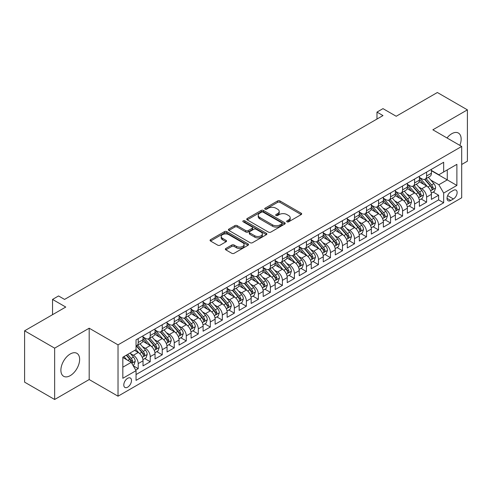 <?xml version="1.0" encoding="UTF-8"?>
<svg xmlns="http://www.w3.org/2000/svg" width="492" height="492" viewBox="0 0 492 492"><rect width="100%" height="100%" fill="white"/><g stroke="black" fill="none" stroke-linecap="round" stroke-linejoin="round"><path stroke-width="0.74" d="M287.008 221.806A1.168 0.676 0 0 0 288.663 221.806L301.19 214.573A1.667 0.966 0 0 0 301.682 213.891A1.667 0.966 0 0 0 301.19 213.208L279.96 200.951A1.667 0.966 0 0 0 277.605 200.951L265.071 208.19A1.168 0.676 0 0 0 264.727 208.663A1.168 0.676 0 0 0 265.071 209.143A1.168 0.676 0 0 0 266.719 209.143L268.343 208.208A5.338 3.081 0 0 1 275.895 208.208L277.66 209.229A5.338 3.081 0 0 1 279.222 211.406A5.338 3.081 0 0 1 277.66 213.583L276.043 214.524A1.168 0.676 0 0 0 275.698 214.998A1.168 0.676 0 0 0 276.043 215.478A1.168 0.676 0 0 0 277.691 215.478L279.315 214.537A5.338 3.081 0 0 1 286.861 214.537L288.632 215.558A5.338 3.081 0 0 1 290.194 217.741A5.338 3.081 0 0 1 288.632 219.918L287.008 220.853A1.168 0.676 0 0 0 286.67 221.332A1.168 0.676 0 0 0 287.008 221.806L287.008 220.853M70.264 375.63A13.253 7.651 120 0 0 78.923 363.945A13.253 7.651 120 0 0 76.887 353.324A13.253 7.651 120 0 0 70.264 353.982A13.253 7.651 120 0 0 61.605 365.661A13.253 7.651 120 0 0 63.634 376.282A13.253 7.651 120 0 0 70.264 375.63M459.848 145.38A13.253 7.651 120 0 0 458.409 133.061A13.253 7.651 120 0 0 451.779 133.713A13.253 7.651 120 0 0 447.013 137.969M127.637 387.179A5.437 3.143 120 0 0 131.192 382.389A5.437 3.143 120 0 0 130.362 378.028A5.437 3.143 120 0 0 127.637 378.299A5.437 3.143 120 0 0 124.089 383.09A5.437 3.143 120 0 0 124.919 387.45A5.437 3.143 120 0 0 127.637 387.179M225.822 248.485A1.667 0.966 0 0 0 225.336 249.167A1.667 0.966 0 0 0 225.822 249.844L231.781 253.288A1.667 0.966 0 0 0 234.137 253.288L248.054 245.25A1.667 0.966 0 0 0 248.546 244.567A1.667 0.966 0 0 0 248.054 243.891L226.824 231.634A1.667 0.966 0 0 0 224.469 231.634L210.551 239.665A1.667 0.966 0 0 0 210.059 240.348A1.667 0.966 0 0 0 210.551 241.031L217.747 245.182A1.667 0.966 0 0 0 220.102 245.182L226.062 241.744A1.667 0.966 0 0 0 226.548 241.062A1.667 0.966 0 0 0 226.062 240.379L222.495 238.319A4.465 2.577 0 0 1 221.185 236.498A4.465 2.577 0 0 1 223.94 234.118A4.465 2.577 0 0 1 228.805 234.678L242.777 242.747A4.465 2.577 0 0 1 244.087 244.567A4.465 2.577 0 0 1 241.332 246.947A4.465 2.577 0 0 1 236.468 246.394L234.137 245.047A1.667 0.966 0 0 0 231.781 245.047L225.822 248.485L225.822 249.844M461.693 164.482L467.4 161.192L467.4 109.851L437.357 92.508L396.201 116.266L382.985 108.634L376.977 112.102L382.985 115.577L64.557 299.419L58.548 295.95L52.539 299.419L52.539 314.683M54.643 348.158L54.643 399.492L89.187 379.547L89.187 328.207L54.643 348.158L24.6 330.808L65.756 307.051L52.539 299.419M89.187 328.207L118.025 344.861L461.693 146.444L461.693 197.784L118.025 396.195L118.025 344.861M467.4 109.851L432.855 129.796L461.693 146.444M268.46 232.107A1.667 0.966 0 0 0 270.821 232.107L284.739 224.069A1.667 0.966 0 0 0 285.225 223.393A1.667 0.966 0 0 0 284.739 222.71L263.509 210.453A1.667 0.966 0 0 0 261.147 210.453L247.23 218.491A1.667 0.966 0 0 0 246.744 219.168A1.667 0.966 0 0 0 247.23 219.85L268.46 232.107M243.626 222.058A1.168 0.676 0 0 1 244.813 222.224L244.813 220.84L266.4 233.3A1.667 0.966 0 0 1 266.885 233.983A1.667 0.966 0 0 1 266.4 234.659L252.482 242.697A1.667 0.966 0 0 1 250.12 242.697L228.891 230.44L234.844 227.027L234.844 225.637L228.891 229.075A1.667 0.966 0 0 0 228.405 229.758A1.667 0.966 0 0 0 228.891 230.44L228.891 229.075M234.844 227.027A1.667 0.966 0 0 1 237.206 227.027L237.206 225.637A1.667 0.966 0 0 0 234.844 225.637M237.206 225.637L245.815 230.607A1.667 0.966 0 0 0 248.177 230.607L252.125 228.331A1.667 0.966 0 0 0 252.617 227.648A1.667 0.966 0 0 0 252.125 226.966L243.165 221.794A1.168 0.676 0 0 1 242.82 221.314A1.168 0.676 0 0 1 243.54 220.693A1.168 0.676 0 0 1 244.813 220.84M54.643 399.492L24.6 382.149L24.6 330.808M135.718 370.095L138.215 368.656L133.227 365.777M130.392 353.527L133.406 355.267A6.796 3.924 60 0 1 138.215 363.594L143.018 360.814L143.018 365.882L150.232 361.718L144.765 358.563M142.409 346.589L145.423 348.33A6.796 3.924 60 0 1 150.232 356.651L155.035 353.877L155.035 358.945L162.249 354.781L156.782 351.626M154.42 339.652L157.44 341.393A6.796 3.924 60 0 1 162.249 349.714L167.052 346.94L167.052 352.008L174.26 347.844L168.793 344.689M166.437 332.709L169.457 334.455A6.796 3.924 60 0 1 174.26 342.776L179.07 340.003L179.07 345.07L186.277 340.907L180.81 337.752M178.455 325.772L181.474 327.518A6.796 3.924 60 0 1 186.277 335.839L191.087 333.066L191.087 338.133L198.294 333.97L192.827 330.815M190.472 318.834L193.491 320.581A6.796 3.924 60 0 1 198.294 328.902L203.104 326.128L203.104 331.196L210.312 327.032L204.844 323.871M202.489 311.897L205.502 313.644A6.796 3.924 60 0 1 210.312 321.965L215.121 319.191L215.121 324.253L222.329 320.095L216.861 316.934M214.506 304.96L217.519 306.7A6.796 3.924 60 0 1 222.329 315.028L227.132 312.254L227.132 317.315L234.346 313.158L228.878 309.997M226.523 298.023L229.536 299.763A6.796 3.924 60 0 1 234.346 308.09L239.149 305.317L239.149 310.378L246.363 306.221L240.895 303.06M238.54 291.086L241.554 292.826A6.796 3.924 60 0 1 246.363 301.153L251.166 298.38L251.166 303.441L258.374 299.277L252.906 296.123M250.551 284.148L253.571 285.889A6.796 3.924 60 0 1 258.374 294.216L263.183 291.442L263.183 296.504L270.391 292.34L264.924 289.185M262.568 277.211L265.588 278.952A6.796 3.924 60 0 1 270.391 287.279L275.2 284.505L275.2 289.567L282.408 285.403L276.941 282.248M274.585 270.274L277.605 272.014A6.796 3.924 60 0 1 282.408 280.342L287.217 277.568L287.217 282.629L294.425 278.466L288.958 275.311M286.602 263.337L289.622 265.077A6.796 3.924 60 0 1 294.425 273.404L299.234 270.631L299.234 275.692L306.442 271.529L300.975 268.374M298.619 256.4L301.633 258.14A6.796 3.924 60 0 1 306.442 266.467L311.245 263.694L311.245 268.755L318.459 264.591L312.992 261.437M310.637 249.462L313.65 251.203A6.796 3.924 60 0 1 318.459 259.53L323.262 256.756L323.262 261.818L330.476 257.654L325.009 254.499M322.654 242.525L325.667 244.266A6.796 3.924 60 0 1 330.476 252.593L335.28 249.813L335.28 254.881L342.493 250.717L337.026 247.562M334.665 235.588L337.684 237.328A6.796 3.924 60 0 1 342.493 245.656L347.297 242.876L347.297 247.943L354.504 243.78L349.037 240.625M346.682 228.651L349.701 230.391A6.796 3.924 60 0 1 354.504 238.718L359.314 235.939L359.314 241.006L366.522 236.843L361.054 233.688M358.699 221.714L361.718 223.454A6.796 3.924 60 0 1 366.522 231.781L371.331 229.001L371.331 234.069L378.539 229.905L373.071 226.75M370.716 214.776L373.736 216.517A6.796 3.924 60 0 1 378.539 224.838L383.348 222.064L383.348 227.132L390.556 222.968L385.088 219.813M382.733 207.833L385.746 209.58A6.796 3.924 60 0 1 390.556 217.901L395.365 215.127L395.365 220.195L402.573 216.031L397.106 212.876M394.75 200.896L397.764 202.642A6.796 3.924 60 0 1 402.573 210.963L407.376 208.19L407.376 213.257L414.59 209.094L409.123 205.939M406.767 193.959L409.781 195.705A6.796 3.924 60 0 1 414.59 204.026L419.393 201.253L419.393 206.32L426.607 202.157L426.607 197.089A6.796 3.924 -120 0 0 421.798 188.768L418.784 187.022M421.14 198.996L426.607 202.157M143.018 360.814A6.796 3.924 -120 0 0 138.215 352.493L134.611 350.409M155.035 353.877A6.796 3.924 -120 0 0 150.232 345.556L142.797 341.263M167.052 346.94A6.796 3.924 -120 0 0 162.249 338.619L154.814 334.326M179.07 340.003A6.796 3.924 -120 0 0 174.26 331.676L166.831 327.389M191.087 333.066A6.796 3.924 -120 0 0 186.277 324.738L178.848 320.452M203.104 326.128A6.796 3.924 -120 0 0 198.294 317.801L190.865 313.515M215.121 319.191A6.796 3.924 -120 0 0 210.312 310.864L202.882 306.577M227.132 312.254A6.796 3.924 -120 0 0 222.329 303.927L214.899 299.64M239.149 305.317A6.796 3.924 -120 0 0 234.346 296.99L226.91 292.703M251.166 298.38A6.796 3.924 -120 0 0 246.363 290.052L238.928 285.766M263.183 291.442A6.796 3.924 -120 0 0 258.374 283.115L250.945 278.823M275.2 284.505A6.796 3.924 -120 0 0 270.391 276.178L262.962 271.885M287.217 277.568A6.796 3.924 -120 0 0 282.408 269.241L274.979 264.948M299.234 270.631A6.796 3.924 -120 0 0 294.425 262.304L286.996 258.011M311.245 263.694A6.796 3.924 -120 0 0 306.442 255.366L299.013 251.074M323.262 256.756A6.796 3.924 -120 0 0 318.459 248.429L311.024 244.137M335.28 249.813A6.796 3.924 -120 0 0 330.476 241.492L323.041 237.199M347.297 242.876A6.796 3.924 -120 0 0 342.493 234.555L335.058 230.262M359.314 235.939A6.796 3.924 -120 0 0 354.504 227.618L347.075 223.325M371.331 229.001A6.796 3.924 -120 0 0 366.522 220.68L359.092 216.388M383.348 222.064A6.796 3.924 -120 0 0 378.539 213.743L371.109 209.451M395.365 215.127A6.796 3.924 -120 0 0 390.556 206.806L383.127 202.513M407.376 208.19A6.796 3.924 -120 0 0 402.573 199.863L395.144 195.576M419.393 201.253A6.796 3.924 -120 0 0 414.59 192.925L407.155 188.639M453.403 190.361L450.758 191.886A5.271 3.044 120 0 0 447.314 196.529A5.271 3.044 120 0 0 448.126 200.748A5.271 3.044 120 0 0 450.758 200.49L453.403 198.965A5.271 3.044 120 0 0 456.84 194.322A5.271 3.044 120 0 0 456.035 190.103A5.271 3.044 120 0 0 453.403 190.361M122.834 367.198L131.247 362.34L136.05 370.667L136.05 380.377L443.667 202.778L443.667 193.067L438.864 184.74L430.795 180.084M136.05 370.667L122.834 378.299L122.834 357.21L136.05 349.578L136.05 339.867L443.667 162.262L443.667 171.979L456.883 164.346L456.883 185.435L443.667 193.067M143.018 336.952L145.423 338.336A6.796 3.924 60 0 0 148.824 338.674L153.627 335.901A6.796 3.924 -120 0 0 155.035 332.789L155.035 328.902M155.035 330.015L157.44 331.399A6.796 3.924 60 0 0 160.841 331.737L165.644 328.963A6.796 3.924 -120 0 0 167.052 325.852L167.052 321.965M167.052 323.078L169.457 324.462A6.796 3.924 60 0 0 172.858 324.8L177.661 322.026A6.796 3.924 -120 0 0 179.07 318.914L179.07 315.028M179.07 316.141L181.474 317.524A6.796 3.924 60 0 0 184.869 317.863L189.678 315.089A6.796 3.924 -120 0 0 191.087 311.977L191.087 308.09M191.087 309.204L193.491 310.587A6.796 3.924 60 0 0 196.886 310.926L201.695 308.152A6.796 3.924 -120 0 0 203.104 305.04L203.104 301.153M203.104 302.266L205.502 303.65A6.796 3.924 60 0 0 208.903 303.988L213.713 301.215A6.796 3.924 -120 0 0 215.121 298.103L215.121 294.216M215.121 295.323L217.519 296.713A6.796 3.924 60 0 0 220.92 297.051L225.73 294.277A6.796 3.924 -120 0 0 227.132 291.166L227.132 287.279M227.132 288.386L229.536 289.776A6.796 3.924 60 0 0 232.937 290.114L237.741 287.34A6.796 3.924 -120 0 0 239.149 284.228L239.149 280.342M239.149 281.449L241.554 282.838A6.796 3.924 60 0 0 244.954 283.177L249.758 280.397A6.796 3.924 -120 0 0 251.166 277.291L251.166 273.404M251.166 274.511L253.571 275.901A6.796 3.924 60 0 0 256.972 276.24L261.775 273.46A6.796 3.924 -120 0 0 263.183 270.348L263.183 266.467M263.183 267.574L265.588 268.964A6.796 3.924 60 0 0 268.983 269.302L273.792 266.523A6.796 3.924 -120 0 0 275.2 263.411L275.2 259.53M275.2 260.637L277.605 262.027A6.796 3.924 60 0 0 281 262.365L285.809 259.585A6.796 3.924 -120 0 0 287.217 256.473L287.217 252.593M287.217 253.7L289.622 255.09A6.796 3.924 60 0 0 293.017 255.422L297.826 252.648A6.796 3.924 -120 0 0 299.234 249.536L299.234 245.656M299.234 246.763L301.633 248.153A6.796 3.924 60 0 0 305.034 248.485L309.843 245.711A6.796 3.924 -120 0 0 311.245 242.599L311.245 238.712M311.245 239.825L313.65 241.215A6.796 3.924 60 0 0 317.051 241.547L321.854 238.774A6.796 3.924 -120 0 0 323.262 235.662L323.262 231.775M323.262 232.888L325.667 234.278A6.796 3.924 60 0 0 329.068 234.61L333.871 231.837A6.796 3.924 -120 0 0 335.28 228.725L335.28 224.838M335.28 225.951L337.684 227.341A6.796 3.924 60 0 0 341.085 227.673L345.888 224.899A6.796 3.924 -120 0 0 347.297 221.787L347.297 217.901M347.297 219.014L349.701 220.398A6.796 3.924 60 0 0 353.102 220.736L357.905 217.962A6.796 3.924 -120 0 0 359.314 214.85L359.314 210.963M359.314 212.077L361.718 213.46A6.796 3.924 60 0 0 365.113 213.799L369.923 211.025A6.796 3.924 -120 0 0 371.331 207.913L371.331 204.026M371.331 205.139L373.736 206.523A6.796 3.924 60 0 0 377.13 206.861L381.94 204.088A6.796 3.924 -120 0 0 383.348 200.976L383.348 197.089M383.348 198.202L385.746 199.586A6.796 3.924 60 0 0 389.147 199.924L393.957 197.151A6.796 3.924 -120 0 0 395.365 194.039L395.365 190.152M395.365 191.265L397.764 192.649A6.796 3.924 60 0 0 401.164 192.987L405.974 190.213A6.796 3.924 -120 0 0 407.376 187.101L407.376 183.215M407.376 184.328L409.781 185.712A6.796 3.924 60 0 0 413.182 186.05L417.985 183.276A6.796 3.924 -120 0 0 419.393 180.164L419.393 176.277M136.05 374.553L438.618 199.863L438.618 195.219L431.41 199.383L431.41 194.315A6.796 3.924 -120 0 0 426.607 185.988L419.172 181.702M419.393 177.391L421.798 178.774A6.796 3.924 -120 0 0 425.199 179.113A6.796 3.924 -120 0 0 426.607 176.001L426.607 172.114M425.199 179.113L430.002 176.339A6.796 3.924 -120 0 0 431.41 173.227L431.41 169.34M138.215 338.613L138.215 342.5A6.796 3.924 60 0 1 136.807 345.612A6.796 3.924 60 0 1 136.05 345.888M136.807 345.612L141.61 342.838A6.796 3.924 -120 0 0 143.018 339.726L143.018 335.839M150.232 331.676L150.232 335.562A6.796 3.924 60 0 1 148.824 338.674M162.249 324.738L162.249 328.625A6.796 3.924 60 0 1 160.841 331.737M174.26 317.801L174.26 321.688A6.796 3.924 60 0 1 172.858 324.8M186.277 310.864L186.277 314.751A6.796 3.924 60 0 1 184.869 317.863M198.294 303.927L198.294 307.814A6.796 3.924 60 0 1 196.886 310.926M210.312 296.99L210.312 300.876A6.796 3.924 60 0 1 208.903 303.988M222.329 290.052L222.329 293.939A6.796 3.924 60 0 1 220.92 297.051M234.346 283.115L234.346 287.002A6.796 3.924 60 0 1 232.937 290.114M246.363 276.178L246.363 280.065A6.796 3.924 60 0 1 244.954 283.177M258.374 269.241L258.374 273.128A6.796 3.924 60 0 1 256.972 276.24M270.391 262.304L270.391 266.19A6.796 3.924 60 0 1 268.983 269.302M282.408 255.366L282.408 259.253A6.796 3.924 60 0 1 281 262.365M294.425 248.429L294.425 252.316A6.796 3.924 60 0 1 293.017 255.422M306.442 241.492L306.442 245.373A6.796 3.924 60 0 1 305.034 248.485M318.459 234.555L318.459 238.435A6.796 3.924 60 0 1 317.051 241.547M330.476 227.618L330.476 231.498A6.796 3.924 60 0 1 329.068 234.61M342.493 220.68L342.493 224.561A6.796 3.924 60 0 1 341.085 227.673M354.504 213.737L354.504 217.624A6.796 3.924 60 0 1 353.102 220.736M366.522 206.8L366.522 210.687A6.796 3.924 60 0 1 365.113 213.799M378.539 199.863L378.539 203.75A6.796 3.924 60 0 1 377.13 206.861M390.556 192.925L390.556 196.812A6.796 3.924 60 0 1 389.147 199.924M402.573 185.988L402.573 189.875A6.796 3.924 60 0 1 401.164 192.987M414.59 179.051L414.59 182.938A6.796 3.924 60 0 1 413.182 186.05M414.59 204.026L414.59 209.094M402.573 210.963L402.573 216.031M390.556 217.901L390.556 222.968M378.539 224.838L378.539 229.905M366.522 231.781L366.522 236.843M354.504 238.718L354.504 243.78M342.493 245.656L342.493 250.717M330.476 252.593L330.476 257.654M318.459 259.53L318.459 264.591M306.442 266.467L306.442 271.529M294.425 273.404L294.425 278.466M282.408 280.342L282.408 285.403M270.391 287.279L270.391 292.34M258.374 294.216L258.374 299.277M246.363 301.153L246.363 306.221M234.346 308.09L234.346 313.158M222.329 315.028L222.329 320.095M210.312 321.965L210.312 327.032M198.294 328.902L198.294 333.97M186.277 335.839L186.277 340.907M174.26 342.776L174.26 347.844M162.249 349.714L162.249 354.781M150.232 356.651L150.232 361.718M138.215 363.594L138.215 368.656M131.247 362.34L122.834 357.487M438.864 184.74L447.271 179.887L447.271 169.894L456.883 164.346M431.41 170.73L456.883 185.435M431.41 170.447L438.864 174.752L443.667 171.979M89.187 379.547L118.025 396.195M376.977 112.102L376.977 119.046M433.151 192.058L438.618 195.219M438.618 199.863L443.667 202.778M287.476 221.972L288.632 221.308A5.338 3.081 0 0 0 290.194 219.125L290.194 217.741M279.222 211.406L279.222 212.796A5.338 3.081 0 0 1 277.66 214.973L276.504 215.637M301.172 214.586L279.96 202.341A1.667 0.966 0 0 0 277.605 202.341L265.539 209.309M284.714 224.088L263.509 211.843A1.667 0.966 0 0 0 261.147 211.843L247.255 219.862M281.793 223.866A1.168 0.676 0 0 0 282.131 223.393A1.168 0.676 0 0 0 281.793 222.913L263.152 212.157A1.168 0.676 0 0 0 261.504 212.157L259.794 213.141A5.338 3.081 0 0 0 258.232 215.324A5.338 3.081 0 0 0 259.794 217.501L272.531 224.856A5.338 3.081 0 0 0 280.077 224.856L281.793 223.866L281.793 225.256A1.168 0.676 0 0 0 282.131 224.776L282.131 223.393M258.232 215.324L258.232 216.708A5.338 3.081 0 0 0 259.794 218.891L259.794 217.501M281.793 225.256L280.077 226.24A5.338 3.081 0 0 1 272.531 226.24L259.794 218.891M237.206 227.027L245.815 231.996A1.667 0.966 0 0 0 248.177 231.996L252.125 229.715A1.667 0.966 0 0 0 252.617 229.032L252.617 227.648M244.813 222.224L266.375 234.672M254.751 235.766A4.465 2.577 0 0 0 259.616 236.326A4.465 2.577 0 0 0 262.365 233.946A4.465 2.577 0 0 0 261.061 232.126L256.135 229.284A1.667 0.966 0 0 0 253.78 229.284L249.825 231.56A1.667 0.966 0 0 0 249.339 232.242A1.667 0.966 0 0 0 249.825 232.925L254.751 235.766L254.751 237.156A4.465 2.577 0 0 0 259.616 237.716A4.465 2.577 0 0 0 262.365 235.336L262.365 233.946M249.339 232.242L249.339 233.632A1.667 0.966 0 0 0 249.825 234.315L249.825 232.925M254.751 237.156L249.825 234.315M244.087 244.567L244.087 245.957A4.465 2.577 0 0 1 241.332 248.337A4.465 2.577 0 0 1 236.468 247.777L234.137 246.43A1.667 0.966 0 0 0 231.781 246.43L225.846 249.862M221.185 236.498L221.185 237.888A4.465 2.577 0 0 0 222.495 239.709L222.495 238.319M226.037 241.757L222.495 239.709M248.036 245.262L226.824 233.017A1.667 0.966 0 0 0 224.469 233.017L210.57 241.043M431.312 193.122L434.418 191.333L435.617 187.864A4.502 2.601 -120 0 0 433.864 183.633L428.372 177.28M427.271 186.431L420.758 178.891A13.001 7.503 -120 0 0 419.393 177.464M423.704 184.315L420.057 180.097A10.793 6.23 -120 0 0 419.393 179.371M424.584 179.359L430.137 185.785A4.502 2.601 60 0 1 431.742 188.885L432.068 189.42L432.677 189.334L433.188 188.055A4.502 2.601 -120 0 0 431.582 184.955L426.09 178.596M424.91 179.254L430.875 186.16A2.294 1.322 60 0 1 431.453 187.058L433.188 188.055M419.295 200.066L422.4 198.27L423.6 194.801A4.502 2.601 -120 0 0 421.847 190.57L416.355 184.217M415.254 193.368L408.747 185.828A13.001 7.503 -120 0 0 407.376 184.402M411.687 191.253L408.046 187.034A10.793 6.23 -120 0 0 407.376 186.308M412.567 186.296L418.12 192.723A4.502 2.601 60 0 1 419.725 195.828L420.057 196.357L420.666 196.271L421.17 194.992A4.502 2.601 -120 0 0 419.565 191.892L414.073 185.533M412.893 186.191L418.864 193.098A2.294 1.322 60 0 1 419.442 193.996L421.17 194.992M407.278 207.003L410.383 205.207L411.583 201.738A4.502 2.601 -120 0 0 409.83 197.507L404.338 191.154M403.237 200.305L396.73 192.766A13.001 7.503 -120 0 0 395.365 191.339M399.67 198.19L396.029 193.971A10.793 6.23 -120 0 0 395.365 193.245M400.549 193.233L406.103 199.66A4.502 2.601 60 0 1 407.708 202.766L408.04 203.294L408.649 203.208L409.153 201.929A4.502 2.601 -120 0 0 407.548 198.829L402.056 192.47M400.882 193.128L406.847 200.035A2.294 1.322 60 0 1 407.425 200.933L409.153 201.929M395.261 213.94L398.366 212.144L399.566 208.676A4.502 2.601 -120 0 0 397.813 204.451L392.321 198.092M391.226 207.243L384.713 199.703A13.001 7.503 -120 0 0 383.348 198.276M387.653 205.127L384.012 200.908A10.793 6.23 -120 0 0 383.348 200.183M388.539 200.17L394.086 206.597A4.502 2.601 60 0 1 395.697 209.703L396.023 210.232L396.632 210.145L397.136 208.866A4.502 2.601 -120 0 0 395.531 205.767L390.039 199.408M388.864 200.066L394.83 206.972A2.294 1.322 60 0 1 395.408 207.87L397.136 208.866M383.243 220.877L386.349 219.081L387.548 215.613A4.502 2.601 -120 0 0 385.796 211.388L380.31 205.029M379.209 214.18L372.696 206.64A13.001 7.503 -120 0 0 371.331 205.213M375.636 212.064L371.995 207.845A10.793 6.23 -120 0 0 371.331 207.126M376.521 207.107L382.075 213.534A4.502 2.601 60 0 1 383.68 216.64L384.006 217.169L384.615 217.089L385.119 215.803A4.502 2.601 -120 0 0 383.514 212.704L378.022 206.345M376.847 207.003L382.813 213.909A2.294 1.322 60 0 1 383.391 214.807L385.119 215.803M371.226 227.814L374.332 226.019L375.537 222.55A4.502 2.601 -120 0 0 373.779 218.325L368.293 211.966M367.192 221.117L360.679 213.577A13.001 7.503 -120 0 0 359.314 212.15M363.619 219.002L359.978 214.783A10.793 6.23 -120 0 0 359.314 214.063M364.504 214.045L370.058 220.471A4.502 2.601 60 0 1 371.663 223.577L371.989 224.112L372.598 224.026L373.102 222.741A4.502 2.601 -120 0 0 371.497 219.641L366.011 213.282M364.83 213.94L370.796 220.847A2.294 1.322 60 0 1 371.374 221.744L373.102 222.741M359.215 234.752L362.315 232.956L363.52 229.487A4.502 2.601 -120 0 0 361.768 225.262L356.276 218.903M355.175 228.054L348.662 220.514A13.001 7.503 -120 0 0 347.297 219.088M351.602 225.939L347.961 221.726A10.793 6.23 -120 0 0 347.297 221M352.487 220.982L358.041 227.409A4.502 2.601 60 0 1 359.646 230.514L359.972 231.049L360.581 230.963L361.085 229.678A4.502 2.601 -120 0 0 359.48 226.578L353.994 220.219M352.813 220.877L358.779 227.784A2.294 1.322 60 0 1 359.357 228.682L361.085 229.678M347.198 241.689L350.304 239.893L351.503 236.424A4.502 2.601 -120 0 0 349.751 232.199L344.259 225.84M343.158 234.992L336.645 227.452A13.001 7.503 -120 0 0 335.28 226.025M339.591 232.876L335.944 228.663A10.793 6.23 -120 0 0 335.28 227.937M340.47 227.919L346.024 234.346A4.502 2.601 60 0 1 347.629 237.452L347.955 237.987L348.564 237.9L349.074 236.615A4.502 2.601 -120 0 0 347.463 233.516L341.977 227.156M340.796 227.814L346.762 234.721A2.294 1.322 60 0 1 347.34 235.619L349.074 236.615M335.181 248.626L338.287 246.83L339.486 243.362A4.502 2.601 -120 0 0 337.733 239.137L332.241 232.778M331.141 241.929L324.634 234.389A13.001 7.503 -120 0 0 323.262 232.962M327.574 239.813L323.927 235.6A10.793 6.23 -120 0 0 323.262 234.875M328.453 234.856L334.007 241.283A4.502 2.601 60 0 1 335.612 244.389L335.938 244.924L336.546 244.838L337.057 243.558A4.502 2.601 -120 0 0 335.452 240.453L329.96 234.1M328.779 234.752L334.751 241.658A2.294 1.322 60 0 1 335.329 242.556L337.057 243.558M323.164 255.563L326.27 253.767L327.469 250.299A4.502 2.601 -120 0 0 325.716 246.074L320.224 239.715M319.123 248.866L312.617 241.326A13.001 7.503 -120 0 0 311.245 239.899M315.557 246.75L311.916 242.538A10.793 6.23 -120 0 0 311.245 241.812M316.436 241.793L321.989 248.226A4.502 2.601 60 0 1 323.595 251.326L323.927 251.861L324.536 251.775L325.04 250.496A4.502 2.601 -120 0 0 323.435 247.39L317.943 241.037M316.762 241.689L322.734 248.595A2.294 1.322 60 0 1 323.312 249.493L325.04 250.496M311.147 262.5L314.253 260.711L315.452 257.236A4.502 2.601 -120 0 0 313.699 253.011L308.207 246.652M307.113 255.803L300.6 248.269A13.001 7.503 -120 0 0 299.234 246.836M303.539 253.688L299.899 249.475A10.793 6.23 -120 0 0 299.234 248.749M304.419 248.731L309.972 255.163A4.502 2.601 60 0 1 311.577 258.263L311.91 258.798L312.518 258.712L313.023 257.433A4.502 2.601 -120 0 0 311.418 254.327L305.926 247.974M304.751 248.626L310.716 255.532A2.294 1.322 60 0 1 311.295 256.43L313.023 257.433M299.13 269.438L302.236 267.648L303.435 264.173A4.502 2.601 -120 0 0 301.682 259.948L296.196 253.589M295.095 262.74L288.583 255.207A13.001 7.503 -120 0 0 287.217 253.774M291.522 260.625L287.882 256.412A10.793 6.23 -120 0 0 287.217 255.686M292.408 255.668L297.961 262.101A4.502 2.601 60 0 1 299.567 265.2L299.892 265.735L300.501 265.649L301.006 264.37A4.502 2.601 -120 0 0 299.4 261.264L293.909 254.911M292.734 255.563L298.699 262.47A2.294 1.322 60 0 1 299.277 263.368L301.006 264.37M287.113 276.375L290.219 274.585L291.424 271.117A4.502 2.601 -120 0 0 289.665 266.885L284.179 260.526M283.078 269.678L276.565 262.144A13.001 7.503 -120 0 0 275.2 260.711M279.505 267.562L275.864 263.349A10.793 6.23 -120 0 0 275.2 262.623M280.391 262.605L285.944 269.038A4.502 2.601 60 0 1 287.549 272.137L287.875 272.673L288.484 272.586L288.988 271.307A4.502 2.601 -120 0 0 287.383 268.202L281.891 261.849M280.717 262.5L286.682 269.413A2.294 1.322 60 0 1 287.26 270.305L288.988 271.307M275.096 283.312L278.201 281.522L279.407 278.054A4.502 2.601 -120 0 0 277.654 273.823L272.162 267.464M271.061 276.615L264.548 269.081A13.001 7.503 -120 0 0 263.183 267.648M267.488 274.505L263.847 270.286A10.793 6.23 -120 0 0 263.183 269.561M268.374 269.542L273.927 275.975A4.502 2.601 60 0 1 275.532 279.075L275.858 279.61L276.467 279.524L276.971 278.244A4.502 2.601 -120 0 0 275.366 275.139L269.88 268.786M268.7 269.438L274.665 276.35A2.294 1.322 60 0 1 275.243 277.242L276.971 278.244M263.085 290.249L266.184 288.46L267.39 284.991A4.502 2.601 -120 0 0 265.637 280.76L260.145 274.407M259.044 283.558L252.531 276.018A13.001 7.503 -120 0 0 251.166 274.585M255.471 281.442L251.83 277.224A10.793 6.23 -120 0 0 251.166 276.498M256.357 276.479L261.91 282.912A4.502 2.601 60 0 1 263.515 286.012L263.841 286.547L264.45 286.461L264.954 285.182A4.502 2.601 -120 0 0 263.349 282.076L257.863 275.723M256.683 276.375L262.648 283.287A2.294 1.322 60 0 1 263.226 284.185L264.954 285.182M251.068 297.186L254.173 295.397L255.373 291.928A4.502 2.601 -120 0 0 253.62 287.697L248.128 281.344M247.027 290.495L240.514 282.955A13.001 7.503 -120 0 0 239.149 281.522M243.46 288.38L239.813 284.161A10.793 6.23 -120 0 0 239.149 283.435M244.34 283.417L249.893 289.849A4.502 2.601 60 0 1 251.498 292.949L251.824 293.484L252.433 293.398L252.943 292.119A4.502 2.601 -120 0 0 251.338 289.013L245.846 282.66M244.665 283.312L250.631 290.225A2.294 1.322 60 0 1 251.209 291.123L252.943 292.119M239.05 304.124L242.156 302.334L243.355 298.865A4.502 2.601 -120 0 0 241.603 294.634L236.111 288.281M235.01 297.432L228.503 289.893A13.001 7.503 -120 0 0 227.132 288.46M231.443 295.317L227.802 291.098A10.793 6.23 -120 0 0 227.132 290.372M232.322 290.354L237.876 296.787A4.502 2.601 60 0 1 239.481 299.886L239.813 300.421L240.416 300.335L240.926 299.056A4.502 2.601 -120 0 0 239.321 295.956L233.829 289.597M232.648 290.249L238.62 297.162A2.294 1.322 60 0 1 239.198 298.06L240.926 299.056M227.033 311.061L230.139 309.271L231.338 305.803A4.502 2.601 -120 0 0 229.586 301.571L224.094 295.218M222.993 304.37L216.486 296.83A13.001 7.503 -120 0 0 215.121 295.403M219.426 302.254L215.785 298.035A10.793 6.23 -120 0 0 215.121 297.309M220.305 297.297L225.859 303.724A4.502 2.601 60 0 1 227.464 306.823L227.796 307.359L228.405 307.272L228.909 305.993A4.502 2.601 -120 0 0 227.304 302.894L221.812 296.535M220.637 297.186L226.603 304.099A2.294 1.322 60 0 1 227.181 304.997L228.909 305.993M215.016 317.998L218.122 316.208L219.321 312.74A4.502 2.601 -120 0 0 217.569 308.509L212.077 302.156M210.982 311.307L204.469 303.767A13.001 7.503 -120 0 0 203.104 302.34M207.409 309.191L203.768 304.972A10.793 6.23 -120 0 0 203.104 304.247M208.294 304.234L213.842 310.661A4.502 2.601 60 0 1 215.453 313.761L215.779 314.296L216.388 314.21L216.892 312.93A4.502 2.601 -120 0 0 215.287 309.831L209.795 303.472M208.62 304.13L214.586 311.036A2.294 1.322 60 0 1 215.164 311.934L216.892 312.93M202.999 324.935L206.105 323.146L207.304 319.677A4.502 2.601 -120 0 0 205.551 315.446L200.066 309.093M198.965 318.244L192.452 310.704A13.001 7.503 -120 0 0 191.087 309.277M195.392 316.128L191.751 311.91A10.793 6.23 -120 0 0 191.087 311.184M196.277 311.172L201.831 317.598A4.502 2.601 60 0 1 203.436 320.704L203.762 321.233L204.371 321.147L204.875 319.868A4.502 2.601 -120 0 0 203.27 316.768L197.778 310.409M196.603 311.067L202.569 317.973A2.294 1.322 60 0 1 203.147 318.871L204.875 319.868M190.982 331.879L194.088 330.083L195.293 326.614A4.502 2.601 -120 0 0 193.534 322.383L188.049 316.03M186.948 325.181L180.435 317.641A13.001 7.503 -120 0 0 179.07 316.215M183.375 323.066L179.734 318.847A10.793 6.23 -120 0 0 179.07 318.121M184.26 318.109L189.814 324.536A4.502 2.601 60 0 1 191.419 327.641L191.745 328.17L192.354 328.084L192.858 326.805A4.502 2.601 -120 0 0 191.253 323.705L185.761 317.346M184.586 318.004L190.552 324.911A2.294 1.322 60 0 1 191.13 325.809L192.858 326.805M178.971 338.816L182.071 337.02L183.276 333.551A4.502 2.601 -120 0 0 181.523 329.32L176.031 322.967M174.931 332.118L168.418 324.579A13.001 7.503 -120 0 0 167.052 323.152M171.357 330.003L167.717 325.784A10.793 6.23 -120 0 0 167.052 325.058M172.243 325.046L177.797 331.473A4.502 2.601 60 0 1 179.402 334.578L179.728 335.107L180.336 335.021L180.841 333.742A4.502 2.601 -120 0 0 179.236 330.642L173.75 324.283M172.569 324.941L178.535 331.848A2.294 1.322 60 0 1 179.113 332.746L180.841 333.742M166.954 345.753L170.06 343.957L171.259 340.489A4.502 2.601 -120 0 0 169.506 336.264L164.014 329.904M162.913 339.056L156.401 331.516A13.001 7.503 -120 0 0 155.035 330.089M159.347 336.94L155.7 332.721A10.793 6.23 -120 0 0 155.035 332.002M160.226 331.983L165.779 338.41A4.502 2.601 60 0 1 167.385 341.516L167.71 342.045L168.319 341.965L168.83 340.679A4.502 2.601 -120 0 0 167.218 337.58L161.733 331.221M160.552 331.879L166.517 338.785A2.294 1.322 60 0 1 167.095 339.683L168.83 340.679M154.937 352.69L158.043 350.894L159.242 347.426A4.502 2.601 -120 0 0 157.489 343.201L151.997 336.842M150.896 345.993L144.39 338.453A13.001 7.503 -120 0 0 143.018 337.026M147.329 343.877L143.682 339.658A10.793 6.23 -120 0 0 143.018 338.939M148.209 338.92L153.762 345.347A4.502 2.601 60 0 1 155.367 348.453L155.693 348.988L156.302 348.902L156.813 347.616A4.502 2.601 -120 0 0 155.208 344.517L149.716 338.158M148.535 338.816L154.506 345.722A2.294 1.322 60 0 1 155.085 346.62L156.813 347.616M142.92 359.627L146.026 357.832L147.225 354.363A4.502 2.601 -120 0 0 145.472 350.138L139.98 343.779M138.879 352.93L136.007 349.603M135.312 350.814L134.845 350.273M136.192 345.858L141.745 352.284A4.502 2.601 60 0 1 143.35 355.39L143.682 355.925L144.291 355.839L144.796 354.554A4.502 2.601 -120 0 0 143.19 351.454L137.698 345.095M136.518 345.753L142.489 352.659A2.294 1.322 60 0 1 143.067 353.557L144.796 354.554M132.988 365.359L134.008 364.769L135.208 361.3A4.502 2.601 -120 0 0 133.455 357.075L129.999 353.072M126.77 359.763L123.99 356.54M123.295 357.752L122.834 357.217M126.272 355.224L129.728 359.221A4.502 2.601 60 0 1 131.333 362.327L131.665 362.862L132.274 362.776L132.779 361.491A4.502 2.601 -120 0 0 131.173 358.391L127.717 354.388M126.555 355.064L130.472 359.597A2.294 1.322 60 0 1 131.05 360.495L132.779 361.491M133.406 355.267L138.215 352.493M145.423 348.33L150.232 345.556M157.44 341.393L162.249 338.619M169.457 334.455L174.26 331.676M181.474 327.518L186.277 324.738M193.491 320.581L198.294 317.801M205.502 313.644L210.312 310.864M217.519 306.7L222.329 303.927M229.536 299.763L234.346 296.99M241.554 292.826L246.363 290.052M253.571 285.889L258.374 283.115M265.588 278.952L270.391 276.178M277.605 272.014L282.408 269.241M289.622 265.077L294.425 262.304M301.633 258.14L306.442 255.366M313.65 251.203L318.459 248.429M325.667 244.266L330.476 241.492M337.684 237.328L342.493 234.555M349.701 230.391L354.504 227.618M361.718 223.454L366.522 220.68M373.736 216.517L378.539 213.743M385.746 209.58L390.556 206.806M397.764 202.642L402.573 199.863M409.781 195.705L414.59 192.925M421.798 188.768L426.607 185.988M426.607 176.001L431.41 173.227M138.215 342.5L143.018 339.726M150.232 335.562L155.035 332.789M162.249 328.625L167.052 325.852M174.26 321.688L179.07 318.914M186.277 314.751L191.087 311.977M198.294 307.814L203.104 305.04M210.312 300.876L215.121 298.103M222.329 293.939L227.132 291.166M234.346 287.002L239.149 284.228M246.363 280.065L251.166 277.291M258.374 273.128L263.183 270.348M270.391 266.19L275.2 263.411M282.408 259.253L287.217 256.473M294.425 252.316L299.234 249.536M306.442 245.373L311.245 242.599M318.459 238.435L323.262 235.662M330.476 231.498L335.28 228.725M342.493 224.561L347.297 221.787M354.504 217.624L359.314 214.85M366.522 210.687L371.331 207.913M378.539 203.75L383.348 200.976M390.556 196.812L395.365 194.039M402.573 189.875L407.376 187.101M414.59 182.938L419.393 180.164M426.607 197.089L431.41 194.315M447.64 195.638L453.403 198.965M447.031 198.338L450.758 200.49M288.632 221.308L288.632 219.918M276.043 215.478L276.043 214.524M277.66 214.973L277.66 213.583M265.071 209.143L265.071 208.19M277.605 202.341L277.605 200.951M279.96 202.341L279.96 200.951M301.19 214.573L301.19 213.208M247.23 219.85L247.23 218.491M261.147 211.843L261.147 210.453M263.509 211.843L263.509 210.453M284.739 224.069L284.739 222.71M272.531 226.24L272.531 224.856M280.077 226.24L280.077 224.856M245.815 231.996L245.815 230.607M248.177 231.996L248.177 230.607M252.125 229.715L252.125 228.331M266.4 234.659L266.4 233.3M231.781 246.43L231.781 245.047M234.137 246.43L234.137 245.047M236.468 247.777L236.468 246.394M226.062 241.744L226.062 240.379M210.551 241.031L210.551 239.665M224.469 233.017L224.469 231.634M226.824 233.017L226.824 231.634M248.054 245.25L248.054 243.891M430.623 190.816L435.586 187.95M420.758 178.891L421.38 178.535M431.582 184.955L433.864 183.633M427.991 187.028L430.137 185.785M418.606 197.753L423.569 194.887M408.747 185.828L409.362 185.472M419.565 191.892L421.847 190.57M415.974 193.965L418.12 192.723M406.589 204.69L411.552 201.825M396.73 192.766L397.345 192.409M407.548 198.829L409.83 197.507M403.957 200.902L406.103 199.66M394.572 211.628L399.541 208.762M384.713 199.703L385.334 199.346M395.531 205.767L397.813 204.451M391.939 207.839L394.086 206.597M382.561 218.565L387.524 215.699M372.696 206.64L373.317 206.283M383.514 212.704L385.796 211.388M379.922 214.776L382.075 213.534M370.544 225.502L375.507 222.636M360.679 213.577L361.3 213.22M371.497 219.641L373.779 218.325M367.911 221.714L370.058 220.471M358.527 232.439L363.49 229.573M348.662 220.514L349.283 220.158M359.48 226.578L361.768 225.262M355.894 228.651L358.041 227.409M346.509 239.376L351.472 236.511M336.645 227.452L337.266 227.095M347.463 233.516L349.751 232.199M343.877 235.588L346.024 234.346M334.492 246.314L339.455 243.448M324.634 234.389L325.249 234.032M335.452 240.453L337.733 239.137M331.86 242.525L334.007 241.283M322.475 253.251L327.438 250.391M312.617 241.326L313.232 240.969M323.435 247.39L325.716 246.074M319.843 249.462L321.989 248.226M310.458 260.194L315.421 257.328M300.6 248.269L301.215 247.907M311.418 254.327L313.699 253.011M307.826 256.4L309.972 255.163M298.447 267.131L303.41 264.265M288.583 255.207L289.204 254.85M299.4 261.264L301.682 259.948M295.809 263.337L297.961 262.101M286.43 274.069L291.393 271.203M276.565 262.144L277.187 261.787M287.383 268.202L289.665 266.885M283.792 270.274L285.944 269.038M274.413 281.006L279.376 278.14M264.548 269.081L265.17 268.724M275.366 275.139L277.654 273.823M271.781 277.211L273.927 275.975M262.396 287.943L267.359 285.077M252.531 276.018L253.152 275.661M263.349 282.076L265.637 280.76M259.764 284.148L261.91 282.912M250.379 294.88L255.342 292.014M240.514 282.955L241.135 282.599M251.338 289.013L253.62 287.697M247.747 291.086L249.893 289.849M238.362 301.817L243.325 298.952M228.503 289.893L229.118 289.536M239.321 295.956L241.603 294.634M235.73 298.029L237.876 296.787M226.345 308.755L231.308 305.889M216.486 296.83L217.101 296.473M227.304 302.894L229.586 301.571M223.712 304.966L225.859 303.724M214.327 315.692L219.297 312.826M204.469 303.767L205.09 303.41M215.287 309.831L217.569 308.509M211.695 311.903L213.842 310.661M202.317 322.629L207.28 319.763M192.452 310.704L193.073 310.347M203.27 316.768L205.551 315.446M199.678 318.841L201.831 317.598M190.299 329.566L195.262 326.7M180.435 317.641L181.056 317.285M191.253 323.705L193.534 322.383M187.667 325.778L189.814 324.536M178.282 336.503L183.245 333.637M168.418 324.579L169.039 324.222M179.236 330.642L181.523 329.32M175.65 332.715L177.797 331.473M166.265 343.441L171.228 340.575M156.401 331.516L157.022 331.159M167.218 337.58L169.506 336.264M163.633 339.652L165.779 338.41M154.248 350.378L159.211 347.512M144.39 338.453L145.005 338.096M155.208 344.517L157.489 343.201M151.616 346.589L153.762 345.347M142.231 357.315L147.194 354.449M143.19 351.454L145.472 350.138M139.599 353.527L141.745 352.284M131.813 363.33L135.177 361.386M131.173 358.391L133.455 357.075M127.785 360.347L129.728 359.221"/></g></svg>
